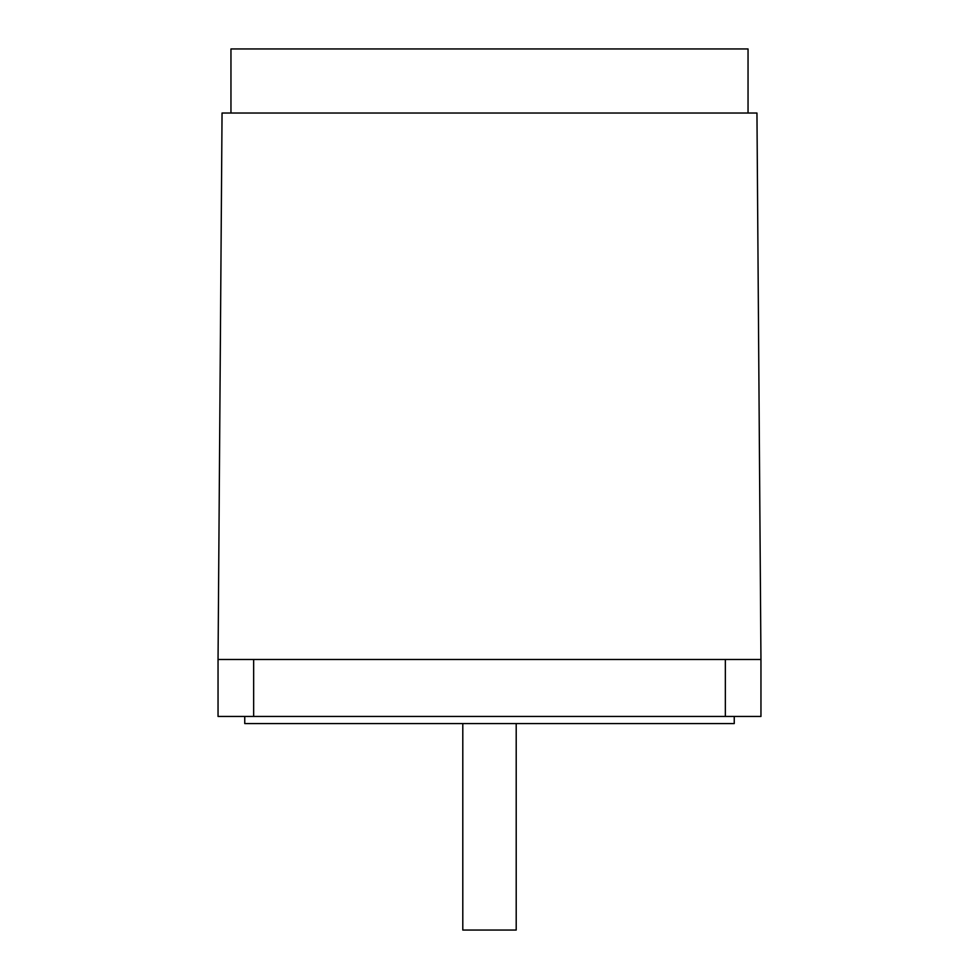 <?xml version="1.0" encoding="UTF-8"?>
<svg xmlns="http://www.w3.org/2000/svg" width="979" height="979" viewBox="0 0 979 979"><rect width="100%" height="100%" fill="white"/><g stroke="black" fill="none" stroke-linecap="round" stroke-linejoin="round"><path stroke-width="1.47" d="M748.042 113.026L748.042 48.95L230.958 48.95L230.958 113.026M760.952 659.491L756.951 113.026L222.049 113.026L218.048 659.491L253.647 659.491L253.647 716.444L760.952 716.444L760.952 659.491L253.647 659.491M253.647 716.444L218.048 716.444L218.048 659.491M734.25 716.444L734.25 723.567L244.75 723.567L244.75 716.444M462.798 723.567L462.798 930.05L516.202 930.05L516.202 723.567M725.353 716.444L725.353 659.491"/></g></svg>
